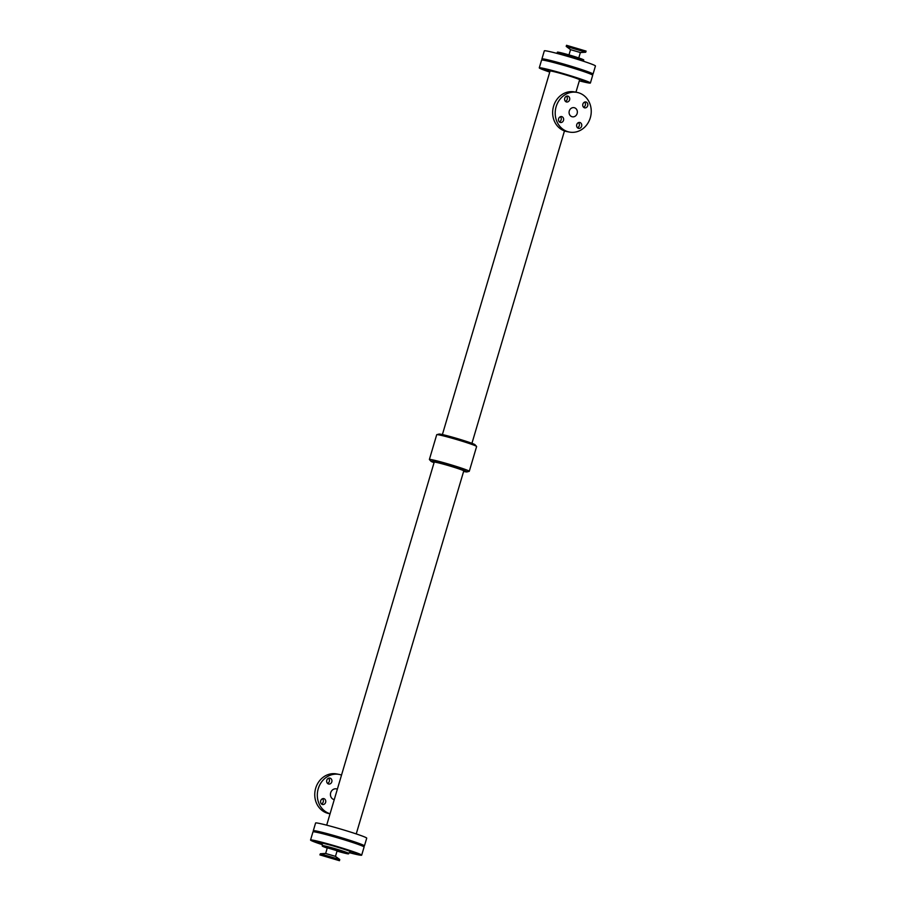 <?xml version="1.0" encoding="UTF-8"?>
<svg xmlns="http://www.w3.org/2000/svg" width="906" height="906" viewBox="0 0 906 906"><rect width="100%" height="100%" fill="white"/><g stroke="black" fill="none" stroke-linecap="round" stroke-linejoin="round"><path stroke-width="1.36" d="M580.531 79.388L585.638 80.962L580.531 79.388M543.657 68.55L548.753 70.136L543.657 68.55M561.731 73.284L566.839 74.87L561.731 73.284M581.244 80.747L586.352 82.321L581.244 80.747M544.37 69.921L549.466 71.495L544.37 69.921M361.426 845.626A26.659 1.325 -163.5 0 0 364.427 845.887A26.659 1.325 -163.5 0 0 339.24 837.042A26.659 1.325 -163.5 0 0 313.306 830.734A26.659 1.325 -163.5 0 0 315.956 832.161M335.764 836.17L340.86 837.756L335.764 836.17M354.552 842.274L359.659 843.848L354.552 842.274M317.678 831.436L322.774 833.022L317.678 831.436M358.527 844.528L360.373 845.207M364.427 845.887L366.726 838.152A26.659 1.325 -163.5 0 0 341.528 829.307A26.659 1.325 -163.5 0 0 315.594 822.999L313.306 830.734M356.239 833.916L463.77 470.916A15.413 0.77 -163.5 0 0 449.206 465.809A15.413 0.77 -163.5 0 0 434.212 462.162L326.692 825.162M579.308 80.838A26.659 1.325 -163.5 0 0 590.406 83.001A26.659 1.325 -163.5 0 0 565.219 74.156A26.659 1.325 -163.5 0 0 539.274 67.848A26.659 1.325 -163.5 0 0 549.761 72.084M575.956 92.186L579.625 79.807A15.413 0.77 -163.5 0 0 565.061 74.688A15.413 0.77 -163.5 0 0 550.067 71.053L442.388 434.574M590.406 83.001L592.694 75.266A26.659 1.325 -163.5 0 0 567.507 66.421A26.659 1.325 -163.5 0 0 541.573 60.113L539.274 67.848M463.612 471.426A18.788 0.929 -163.5 0 0 466.918 471.935L469.183 471.346A20.804 1.031 -163.5 0 0 469.285 471.29A20.804 1.031 -163.5 0 0 449.625 464.393A20.804 1.031 -163.5 0 0 429.387 459.467A20.804 1.031 -163.5 0 0 429.433 459.569L431.018 461.301A18.788 0.929 -163.5 0 0 434.065 462.672M469.285 471.29L476.613 446.533A20.804 1.031 -163.5 0 0 476.567 446.432A20.804 1.031 -163.5 0 0 456.964 439.625A20.804 1.031 -163.5 0 0 436.817 434.654A20.804 1.031 -163.5 0 0 436.715 434.71L429.387 459.467M476.567 446.432L474.982 444.699A18.788 0.929 -163.5 0 0 457.281 438.561A18.788 0.929 -163.5 0 0 439.082 434.065L436.817 434.654M466.918 471.935A18.788 0.929 -163.5 0 0 449.251 465.65A18.788 0.929 -163.5 0 0 431.018 461.301M341.528 775.072A20.204 17.939 101 0 0 339.184 774.426A20.204 17.939 101 0 0 317.961 789.772A20.204 17.939 101 0 0 329.603 813.599A20.204 17.939 101 0 0 330.067 813.747M339.184 774.426L336.624 773.939A20.204 17.939 101 0 0 315.401 789.273A20.204 17.939 101 0 0 327.055 813.101A20.204 17.939 101 0 0 328.923 813.588L330.044 813.815M321.449 803.939A3.035 2.695 101 0 0 322.457 798.73M327.53 783.418A3.035 2.695 101 0 0 328.538 778.209M322.366 804.483A3.035 2.695 -79 0 1 323.804 798.605A3.035 2.695 -79 0 1 322.649 804.551A3.035 2.695 -79 0 1 322.366 804.483M328.448 783.962A3.035 2.695 -79 0 1 329.886 778.084A3.035 2.695 -79 0 1 328.731 784.041A3.035 2.695 -79 0 1 328.448 783.962M337.383 789.058L336.375 788.866A5.493 4.881 101 0 0 330.611 793.033A5.493 4.881 101 0 0 333.77 799.522A5.493 4.881 101 0 0 334.246 799.647M569.376 132.061L566.816 131.574A20.204 17.939 -79 0 1 553.056 108.324A20.204 17.939 -79 0 1 574.517 91.914L577.077 92.412A20.204 17.939 -79 0 1 578.945 92.899A20.204 17.939 -79 0 1 590.599 116.727A20.204 17.939 -79 0 1 569.376 132.061A20.204 17.939 -79 0 1 555.616 108.822A20.204 17.939 -79 0 1 577.077 92.412M584.461 107.814A3.035 2.695 -79 0 1 585.899 101.948A3.035 2.695 -79 0 1 584.744 107.893A3.035 2.695 -79 0 1 584.461 107.814M578.39 128.335A3.035 2.695 -79 0 1 579.817 122.457A3.035 2.695 -79 0 1 578.662 128.403A3.035 2.695 -79 0 1 578.39 128.335M566.341 101.936A3.035 2.695 -79 0 1 567.779 96.07A3.035 2.695 -79 0 1 566.624 102.016A3.035 2.695 -79 0 1 566.341 101.936M560.259 122.457A3.035 2.695 -79 0 1 561.697 116.58A3.035 2.695 -79 0 1 560.542 122.525A3.035 2.695 -79 0 1 560.259 122.457M574.54 107.791A4.643 4.122 -79 0 1 572.332 116.795A4.643 4.122 -79 0 1 574.11 107.678A4.643 4.122 -79 0 1 574.54 107.791M583.543 107.27A3.035 2.695 101 0 0 584.551 102.061M577.462 127.791A3.035 2.695 101 0 0 578.47 122.582M565.412 101.393A3.035 2.695 101 0 0 566.431 96.183M559.342 121.914A3.035 2.695 101 0 0 560.35 116.704M590.044 73.839A26.659 1.325 -163.5 0 0 593.045 74.099A26.659 1.325 -163.5 0 0 567.858 65.255A26.659 1.325 -163.5 0 0 541.913 58.958A26.659 1.325 -163.5 0 0 544.574 60.374M583.17 70.487L588.277 72.061L583.17 70.487M546.284 59.66L551.392 61.234L546.284 59.66M564.37 64.394L569.478 65.968L564.37 64.394M587.145 72.74L588.991 73.431M593.045 74.099L595.446 65.979A26.659 1.325 -163.5 0 0 570.259 57.135A26.659 1.325 -163.5 0 0 544.325 50.827L541.913 58.958M557.292 52.571A13.737 0.679 -163.5 0 1 558.832 52.707A13.737 0.679 -163.5 0 1 573.747 56.75A13.737 0.679 -163.5 0 1 583.623 60.374L583.747 59.989A13.737 0.679 -163.5 0 0 570.769 55.425A13.737 0.679 -163.5 0 0 557.405 52.186L556.839 53.363M585.763 52.197L566.205 46.399L566.533 45.3L586.091 51.098L585.65 52.231L580.372 52.537L570.576 49.66M566.205 46.399L570.542 49.626L568.979 54.904M333.012 845.457L338.108 847.042L333.012 845.457M351.811 851.549L356.907 853.135L351.811 851.549M315.639 842.082L320.747 843.667L315.639 842.082M314.926 840.723L320.033 842.308L314.926 840.723M352.525 852.92L357.621 854.494L352.525 852.92M325.616 853.475L335.424 856.34L339.727 859.5L339.467 860.7L319.909 854.902L339.467 860.7M319.909 854.902L320.35 853.769L339.727 859.5M320.35 853.769L325.673 853.452L327.293 847.835L337.134 850.745L335.458 856.374M331.789 858.208L325.231 856.487L331.789 858.208M337.021 851.096A13.737 0.679 -163.5 0 0 348.595 853.814A13.737 0.679 -163.5 0 0 335.616 849.262A13.737 0.679 -163.5 0 0 322.253 846.011A13.737 0.679 -163.5 0 0 327.225 848.05M349.161 852.637A26.659 1.325 -163.5 0 0 361.675 855.173L364.087 847.042A26.659 1.325 -163.5 0 0 338.901 838.197A26.659 1.325 -163.5 0 0 312.955 831.901L310.554 840.021A26.659 1.325 -163.5 0 0 322.423 844.72M361.675 855.173A26.659 1.325 -163.5 0 0 336.488 846.329A26.659 1.325 -163.5 0 0 310.554 840.021M350.407 852.048L348.708 853.429A13.737 0.679 -163.5 0 0 338.833 849.817A13.737 0.679 -163.5 0 0 323.918 845.762A13.737 0.679 -163.5 0 0 322.377 845.626L321.709 843.543M350.248 852.059A15.753 0.781 -163.5 0 0 342.343 848.696A15.753 0.781 -163.5 0 0 322.785 843.271A15.753 0.781 -163.5 0 0 321.823 843.645M564.472 130.928L471.935 443.328M583.623 60.374L583.577 61.28M580.384 52.525L578.775 57.95"/></g></svg>
